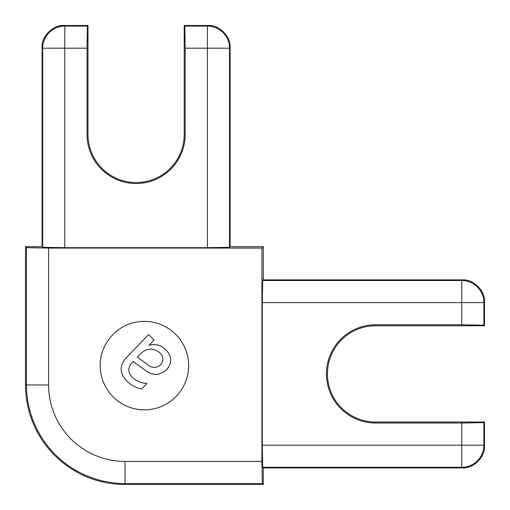 <?xml version="1.0" encoding="UTF-8"?>
<svg xmlns="http://www.w3.org/2000/svg" width="510" height="510" viewBox="0 0 510 510"><rect width="100%" height="100%" fill="white"/><g stroke="black" fill="none" stroke-linecap="round" stroke-linejoin="round"><path stroke-width="0.76" d="M100.158 365.6A44.242 44.242 0 0 0 144.4 409.842A44.242 44.242 0 0 0 188.636 365.6A44.242 44.242 0 0 0 144.4 321.364A44.242 44.242 0 0 0 100.158 365.6M87.025 48.201L87.025 134.442A49.075 49.075 0 0 0 136.1 183.523A49.075 49.075 0 0 0 185.181 134.442L185.181 48.201L184.798 26.087L184.212 25.5L184.212 134.442A48.112 48.112 0 0 1 136.1 182.554A48.112 48.112 0 0 1 87.988 134.442L87.988 25.5L87.408 26.087L87.025 48.201L64.795 48.201L64.795 247.669L42.674 247.293L42.674 48.201L42.088 47.615L42.088 246.706L25.5 246.706L25.5 384.961A99.539 99.539 0 0 0 125.039 484.5L263.294 484.5L263.294 467.912L462.385 467.912L461.767 467.294L262.682 467.294L263.294 467.912M484.5 422.012L375.558 422.012A48.112 48.112 0 0 1 327.445 373.9A48.112 48.112 0 0 1 375.558 325.788L484.5 325.788L483.888 325.17L461.767 324.793L375.558 324.793A49.107 49.107 0 0 0 326.451 373.9A49.107 49.107 0 0 0 375.558 423.007L461.767 423.007L483.888 422.624L484.5 422.012L484.5 445.791C485.488 456.737 473.325 468.894 462.385 467.912M484.5 302.003L483.888 302.615A22.121 22.115 -135 0 0 461.767 280.5L462.379 279.888C473.325 278.9 485.488 291.057 484.5 302.003L484.5 325.788M462.379 279.888L263.294 279.888L263.294 246.706L230.112 246.706L230.112 47.615C231.1 36.675 218.943 24.512 207.997 25.5L184.212 25.5M42.088 47.615C41.106 36.675 53.263 24.512 64.209 25.5L87.988 25.5M25.5 384.961L26.469 384.961L26.469 247.675L48.59 248.058L48.59 384.961A76.455 76.455 0 0 0 125.039 461.41L261.942 461.41L261.942 248.058L263.294 246.706M261.942 461.41L262.325 483.531L263.294 484.5M262.682 467.294L262.299 445.179L461.767 445.179L461.767 423.007M461.767 324.793L461.767 302.615L262.299 302.615L262.299 445.179M262.299 302.615L262.682 280.5L461.767 280.5L461.767 302.615L483.888 302.615L483.888 325.17M263.294 279.888L262.682 280.5M26.469 247.675L25.5 246.706M261.942 248.058L48.59 248.058M230.112 47.615L229.525 48.201L229.525 247.293L230.112 246.706M229.525 247.293L207.411 247.669L207.411 48.201L185.181 48.201M64.795 247.669L207.411 247.669M42.088 246.706L42.674 247.293M184.798 26.087L207.411 26.087L207.411 48.201L229.525 48.201A22.121 22.115 -135 0 0 207.411 26.087L207.997 25.5M483.888 422.624L483.888 445.179A22.121 22.115 135 0 1 461.767 467.294L461.767 445.179L483.888 445.179L484.5 445.791M64.209 25.5L64.795 26.087L64.795 48.201L42.674 48.201A22.121 22.115 -45 0 1 64.795 26.087L87.408 26.087M127.188 356.77L148.582 334.63L154.026 339.877L149.016 345.34C155.244 343.581 160.707 344.919 165.406 349.35C171.94 355.84 172.393 362.604 166.751 369.648C159.713 375.844 152.388 375.927 144.789 369.909L133.18 361.462C127.857 366.441 127.404 371.599 131.829 376.935C136.081 380.938 141.13 383.118 146.969 383.469L141.57 389.066C135.928 387.817 131.038 385.152 126.913 381.085C119.212 373.001 119.302 364.892 127.188 356.77M137.381 357.108L146.682 363.917C151.483 368.284 156.181 368.526 160.777 364.656C163.901 360.462 163.544 356.477 159.713 352.703C153.159 347.597 146.81 347.935 140.664 353.717L137.381 357.108M262.325 483.531L125.039 483.531A98.57 98.57 0 0 1 26.469 384.961L48.59 384.961M125.039 484.5L125.039 461.41M87.988 134.442L87.025 134.442M184.212 134.442L185.181 134.442M375.558 325.788L375.558 324.793M375.558 422.012L375.558 423.007"/></g></svg>
